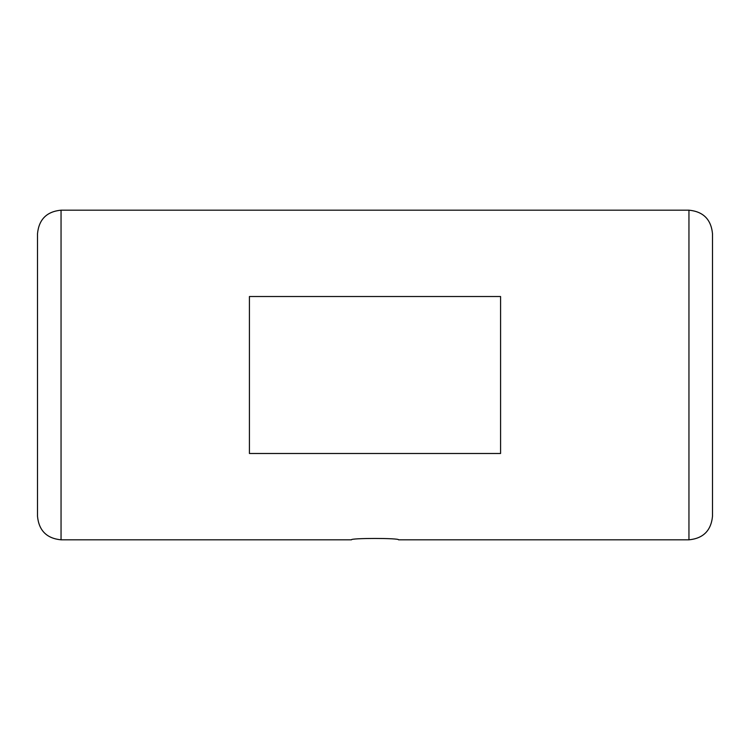 <?xml version="1.0" encoding="UTF-8"?>
<svg xmlns="http://www.w3.org/2000/svg" width="750" height="750" viewBox="0 0 750 750"><rect width="100%" height="100%" fill="white"/><g stroke="black" fill="none" stroke-linecap="round" stroke-linejoin="round"><path stroke-width="1.12" d="M249.422 296.512L500.578 296.512L500.578 453.488L249.422 453.488L249.422 296.512M688.95 539.822L688.95 210.178C703.256 211.566 711.103 219.422 712.5 233.719L712.5 516.281C711.103 530.578 703.256 538.434 688.95 539.822L398.55 539.822C399.928 537.994 350.044 537.994 351.45 539.822L61.05 539.822C46.744 538.434 38.897 530.578 37.5 516.281L37.5 233.719C38.897 219.422 46.744 211.566 61.05 210.178L61.05 539.822M688.95 210.178L61.05 210.178"/></g></svg>
